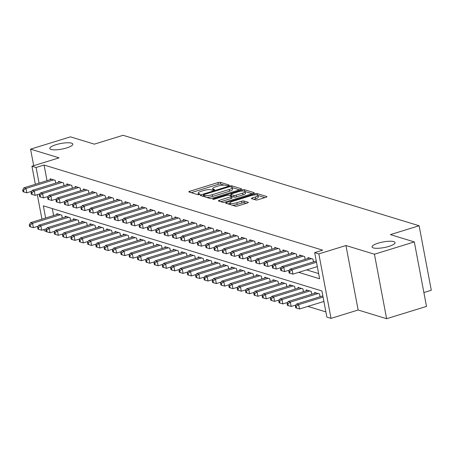 <?xml version="1.0" encoding="UTF-8"?>
<svg xmlns="http://www.w3.org/2000/svg" width="454" height="454" viewBox="0 0 454 454"><rect width="100%" height="100%" fill="white"/><g stroke="black" fill="none" stroke-linecap="round" stroke-linejoin="round"><path stroke-width="0.68" d="M228.481 185.499A1.254 0.306 -10.7 0 0 229.145 185.09A1.254 0.306 -10.7 0 0 229.009 184.988L220.338 182.338A1.793 0.437 -10.7 0 0 217.954 182.57L189.772 191.27A1.793 0.437 -10.7 0 0 188.824 191.849A1.793 0.437 -10.7 0 0 189.023 192.002L197.694 194.653A1.254 0.306 -10.7 0 0 199.363 194.488A1.254 0.306 -10.7 0 0 200.027 194.079A1.254 0.306 -10.7 0 0 199.885 193.977L198.767 193.631A5.743 1.402 -10.7 0 1 198.131 193.154A5.743 1.402 -10.7 0 1 201.162 191.287L203.511 190.561A5.743 1.402 -10.7 0 1 211.133 189.812L212.256 190.158A1.254 0.306 -10.7 0 0 213.925 189.993A1.254 0.306 -10.7 0 0 214.589 189.585A1.254 0.306 -10.7 0 0 214.447 189.483L213.323 189.136A5.743 1.402 -10.7 0 1 212.693 188.66A5.743 1.402 -10.7 0 1 215.724 186.793L218.073 186.066A5.743 1.402 -10.7 0 1 225.695 185.323L226.818 185.663A1.254 0.306 -10.7 0 0 228.481 185.499M378.244 243.145A11.702 2.849 -10.7 0 0 372.064 246.942A11.702 2.849 -10.7 0 0 388.885 246.397A11.702 2.849 -10.7 0 0 395.065 242.595A11.702 2.849 -10.7 0 0 378.244 243.145M56.001 144.678A11.702 2.849 -10.7 0 0 49.821 148.475A11.702 2.849 -10.7 0 0 66.642 147.93A11.702 2.849 -10.7 0 0 72.822 144.128A11.702 2.849 -10.7 0 0 56.001 144.678M255.704 199.925A1.793 0.437 -10.7 0 0 258.082 199.692L265.993 197.252A1.793 0.437 -10.7 0 0 266.941 196.667A1.793 0.437 -10.7 0 0 266.742 196.52L257.106 193.574A1.793 0.437 -10.7 0 0 254.728 193.807L226.546 202.507A1.793 0.437 -10.7 0 0 225.598 203.086A1.793 0.437 -10.7 0 0 225.797 203.239L235.427 206.178A1.793 0.437 -10.7 0 0 237.811 205.946L247.362 203A1.793 0.437 -10.7 0 0 248.31 202.416A1.793 0.437 -10.7 0 0 248.111 202.268L243.985 201.008A1.793 0.437 -10.7 0 0 241.602 201.241L236.869 202.705A4.801 1.169 -10.7 0 1 229.968 202.927A4.801 1.169 -10.7 0 1 232.499 201.366L251.056 195.64A4.801 1.169 -10.7 0 1 257.957 195.419A4.801 1.169 -10.7 0 1 255.42 196.979L252.328 197.933A1.793 0.437 -10.7 0 0 251.38 198.512A1.793 0.437 -10.7 0 0 251.578 198.665L255.704 199.925M414.315 241.92L426.499 306.405L386.621 318.708L374.436 254.229L414.315 241.92L390.406 234.616L419.116 225.752L123.068 135.292L94.358 144.151L70.449 136.847L30.571 149.15L59.054 157.856L31.939 166.226L36.099 167.498L44.072 165.035L322.658 250.16L314.679 252.623L318.839 253.894L331.023 318.373L326.863 317.102L321.926 290.963L43.34 205.838L45.638 218.005M374.436 254.229L345.954 245.523L318.839 253.894M240.603 189.494A1.793 0.437 -10.7 0 0 241.551 188.909A1.793 0.437 -10.7 0 0 241.352 188.762L231.722 185.817A1.793 0.437 -10.7 0 0 229.338 186.049L201.156 194.749A1.793 0.437 -10.7 0 0 200.208 195.328A1.793 0.437 -10.7 0 0 200.407 195.481L210.043 198.426A1.793 0.437 -10.7 0 0 212.421 198.188L240.603 189.494M244.417 189.693L254.047 192.638A1.793 0.437 -10.7 0 1 254.246 192.785A1.793 0.437 -10.7 0 1 253.298 193.37L225.116 202.07A1.793 0.437 -10.7 0 1 222.732 202.302L218.612 201.043A1.793 0.437 -10.7 0 1 218.414 200.895A1.793 0.437 -10.7 0 1 219.361 200.31L230.791 196.781A1.793 0.437 -10.7 0 0 231.739 196.202A1.793 0.437 -10.7 0 0 231.54 196.049L228.805 195.214A1.793 0.437 -10.7 0 0 226.421 195.447L214.526 199.119A1.254 0.306 -10.7 0 1 212.716 199.181A1.254 0.306 -10.7 0 1 213.38 198.773L242.033 189.931A1.793 0.437 -10.7 0 1 244.417 189.693L244.695 191.174M30.571 149.15L33.698 165.682M55.717 183.11L55.189 180.334L50.201 178.814L50.36 179.659M64.031 185.652L63.509 182.877L58.515 181.356L58.68 182.196M72.345 188.194L71.823 185.419L66.834 183.893L66.993 184.738M80.664 190.737L80.137 187.962L75.148 186.435L75.307 187.281M88.978 193.279L88.456 190.504L83.468 188.977L83.627 189.823M97.298 195.816L96.77 193.041L91.782 191.52L91.941 192.36M105.612 198.358L105.084 195.583L100.096 194.057L100.255 194.902M113.926 200.901L113.404 198.126L108.415 196.599L108.574 197.445M122.245 203.443L121.717 200.668L116.729 199.141L116.888 199.987M130.014 203.199L130.542 205.985L130.037 203.205L125.043 201.684L125.202 202.529M138.328 205.741L138.856 208.528L138.351 205.747L133.363 204.226L133.521 205.066M147.192 211.065L146.665 208.29L141.676 206.763L141.835 207.609M154.962 210.826L155.489 213.613L154.984 210.832L149.99 209.305L150.155 210.151M163.82 216.144L163.298 213.369L158.31 211.848L158.469 212.693M172.14 218.686L171.612 215.911L166.624 214.39L166.783 215.23M180.454 221.229L179.932 218.453L174.943 216.927L175.102 217.772M188.773 223.771L188.245 220.996L183.257 219.469L183.416 220.315M197.087 226.313L196.559 223.538L191.571 222.012L191.73 222.857M205.401 228.85L204.879 226.075L199.891 224.554L200.049 225.394M213.721 231.392L213.193 228.617L208.204 227.091L208.363 227.936M222.034 233.935L221.512 231.16L216.518 229.633L216.677 230.479M230.348 236.477L229.826 233.702L224.838 232.176L224.997 233.021M238.668 239.014L238.14 236.239L233.152 234.718L233.311 235.564M246.437 238.776L246.965 241.562L246.46 238.781L241.466 237.26L241.63 238.1M254.751 241.318L255.279 244.104L254.773 241.324L249.785 239.797L249.944 240.643M263.07 243.86L263.592 246.647L263.087 243.866L258.099 242.34L258.258 243.185M271.384 246.397L271.912 249.189L271.407 246.403L266.419 244.882L266.577 245.727M280.249 251.72L279.721 248.945L274.732 247.424L274.891 248.264M288.562 254.263L288.035 251.488L283.046 249.961L283.205 250.807M296.876 256.805L296.354 254.03L291.366 252.503L291.525 253.349M305.196 259.348L304.668 256.572L299.68 255.046L299.839 255.891M313.51 261.884L312.988 259.109L307.994 257.588L308.152 258.428M44.072 165.035L47.029 180.686M306.632 269.897L318.64 273.563M307.869 306.405L325.881 311.904M52.301 208.573L53.617 215.542M56.949 214.515L56.79 213.669L61.778 215.19L62.3 217.965M65.263 217.052L65.104 216.212L70.092 217.733L70.62 220.508M73.576 219.594L73.417 218.749L78.411 220.275L78.934 223.05M81.896 222.137L81.737 221.291L86.725 222.818L87.247 225.593M90.21 224.679L90.051 223.833L95.039 225.36L95.567 228.135M98.529 227.216L98.365 226.376L103.359 227.897L103.881 230.672M106.843 229.758L106.684 228.912L111.673 230.439L112.195 233.214M115.157 232.3L114.998 231.455L119.987 232.981L120.514 235.757M123.477 234.843L123.318 233.997L128.306 235.524L128.828 238.299L128.283 235.512M131.791 237.385L131.632 236.54L136.62 238.061L137.148 240.836L136.597 238.055M140.104 239.922L139.946 239.076L144.934 240.603L145.462 243.378L144.917 240.597M148.424 242.464L148.265 241.619L153.253 243.145L153.775 245.92L153.231 243.14M156.738 245.007L156.579 244.161L161.567 245.688L162.095 248.463M165.052 247.549L164.893 246.704L169.887 248.224L170.409 251M173.371 250.086L173.212 249.246L178.201 250.767L178.723 253.542M181.685 252.628L181.526 251.783L186.515 253.309L187.042 256.084M190.005 255.171L189.84 254.325L194.834 255.852L195.356 258.627M198.319 257.713L198.16 256.868L203.148 258.394L203.67 261.169M206.632 260.25L206.474 259.41L211.462 260.931L211.99 263.706M214.952 262.792L214.793 261.947L219.781 263.473L220.303 266.248M223.266 265.335L223.107 264.489L228.095 266.016L228.623 268.791M231.58 267.877L231.421 267.031L236.409 268.558L236.937 271.333M239.899 270.419L239.74 269.574L244.729 271.095L245.251 273.87L244.706 271.089M248.213 272.956L248.054 272.111L253.043 273.637L253.57 276.412M256.527 275.499L256.368 274.653L261.362 276.18L261.884 278.955L261.339 276.174M264.847 278.041L264.688 277.195L269.676 278.722L270.198 281.497L269.653 278.711M273.16 280.583L273.002 279.738L277.99 281.259L278.518 284.034M281.48 283.12L281.315 282.28L286.309 283.801L286.832 286.576M289.794 285.662L289.635 284.817L294.623 286.343L295.145 289.119M298.108 288.205L297.949 287.359L302.937 288.886L303.465 291.661M306.427 290.747L306.268 289.902L311.257 291.428L311.779 294.203M314.741 293.284L314.582 292.444L319.571 293.965L320.098 296.74M423.877 292.529L431.3 290.237L419.116 225.752M345.954 245.523L358.138 310.008L386.621 318.708M358.138 310.008L331.023 318.373M46.189 231.341L44.123 230.706L43.902 229.537M298.658 272.36L319.622 278.762L314.679 252.623M36.099 167.498L39.055 183.149M41.938 219.146L37.313 194.681M35.35 184.29L31.939 166.226M224.094 185.13L220.667 184.08A1.793 0.437 -10.7 0 0 218.283 184.313L191.208 192.672M203.528 195.861L202.597 196.151M239.496 189.834L232.249 187.621A5.743 1.402 -10.7 0 0 231.614 187.127L230.428 186.77A1.254 0.306 -10.7 0 0 228.759 186.929L204.022 194.567A1.254 0.306 -10.7 0 0 203.358 194.976A1.254 0.306 -10.7 0 0 203.5 195.078L204.68 195.441A5.743 1.402 -10.7 0 0 212.307 194.692L229.213 189.471A5.743 1.402 -10.7 0 0 232.244 187.61L232.573 189.352A5.743 1.402 -10.7 0 1 229.542 191.213L212.637 196.434L212.307 194.692M206.61 197.377A5.743 1.402 -10.7 0 0 212.637 196.434M231.086 195.912L230.797 194.386A1.793 0.437 -10.7 0 1 231.744 193.807L238.282 191.787A4.801 1.169 -10.7 0 1 245.183 191.565L245.512 193.308A4.801 1.169 -10.7 0 1 242.981 194.862L242.652 193.12A4.801 1.169 -10.7 0 0 245.183 191.565L252.191 193.71M220.797 201.712L231.12 198.523A1.793 0.437 -10.7 0 0 232.068 197.944L231.739 196.202M229.849 195.532L230.95 195.192M230.797 194.386A1.793 0.437 -10.7 0 0 230.995 194.539L233.731 195.373A1.793 0.437 -10.7 0 0 236.114 195.141L242.652 193.12M242.981 194.862L236.443 196.883A1.793 0.437 -10.7 0 1 234.06 197.115L231.778 196.417M257.957 195.419L258.286 197.161A4.801 1.169 -10.7 0 1 255.75 198.721L253.769 199.334M232.323 205.231A4.801 1.169 -10.7 0 0 237.198 204.448L236.869 202.705M246.25 203.341L244.314 202.751A1.793 0.437 -10.7 0 0 241.937 202.983L237.198 204.448M230.03 203.273L227.982 203.908M264.881 197.592L257.968 195.481M58.243 214.112L30.492 222.676L32.569 223.311L33.392 227.67L38.272 226.166M30.117 225.071L29.289 224.815L29.618 226.557L30.446 226.813L30.117 225.071L32.569 223.311L60.32 214.748M29.289 224.815L30.492 222.676M33.392 227.67L30.446 226.813M53.737 179.892L25.98 188.455L23.903 187.825L51.66 179.256M31.689 191.31L26.803 192.814L25.98 188.455L23.534 190.215L22.7 189.959L23.029 191.702L23.863 191.957L23.534 190.215M23.863 191.957L26.803 192.814M23.903 187.825L22.7 189.959M66.556 216.654L38.806 225.218L40.883 225.854L41.706 230.212L46.592 228.703M38.431 227.613L37.603 227.358L37.932 229.1L38.76 229.355L38.431 227.613L40.883 225.854L68.639 217.29M37.603 227.358L38.806 225.218M41.706 230.212L38.76 229.355M74.876 219.197L47.12 227.76L49.202 228.396L50.025 232.754L54.906 231.245M46.751 230.15L45.916 229.9L46.246 231.642L47.08 231.898L46.751 230.15L49.202 228.396L76.953 219.832M45.916 229.9L47.12 227.76M50.025 232.754L47.08 231.898M83.19 221.734L55.439 230.303L57.516 230.938L58.339 235.291L63.22 233.787M55.065 232.692L54.236 232.437L54.565 234.185L55.394 234.434L55.065 232.692L57.516 230.938L85.273 222.369M54.236 232.437L55.439 230.303M58.339 235.291L55.394 234.434M91.509 224.276L63.753 232.845L65.83 233.481L66.653 237.834L71.539 236.33M63.384 235.234L62.55 234.979L62.879 236.721L63.713 236.977L63.384 235.234L65.83 233.481L93.586 224.912M62.55 234.979L63.753 232.845M66.653 237.834L63.713 236.977M62.05 182.434L34.3 190.998L32.217 190.362L59.973 181.799M40.003 193.847L35.123 195.356L34.3 190.998L31.848 192.757L31.014 192.502L31.343 194.244L32.177 194.499L31.848 192.757M32.177 194.499L35.123 195.356M32.217 190.362L31.014 192.502M70.37 184.977L42.614 193.54L40.537 192.905L68.287 184.341M48.317 196.389L43.436 197.899L42.614 193.54L40.162 195.299L39.333 195.044L39.663 196.786L40.491 197.042L40.162 195.299M40.491 197.042L43.436 197.899M40.537 192.905L39.333 195.044M78.684 187.513L50.927 196.083L48.85 195.447L76.607 186.878M56.636 198.931L51.75 200.441L50.927 196.083L48.482 197.836L47.647 197.586L47.976 199.329L48.811 199.578L48.482 197.836M48.811 199.578L51.75 200.441M48.85 195.447L47.647 197.586M86.998 190.056L59.247 198.625L57.164 197.989L84.921 189.42M64.95 201.474L60.07 202.978L59.247 198.625L56.795 200.379L55.961 200.123L56.29 201.865L57.125 202.121L56.795 200.379M57.125 202.121L60.07 202.978M57.164 197.989L55.961 200.123M99.823 226.818L72.067 235.382L74.15 236.018L74.972 240.376L79.853 238.872M71.698 237.777L70.864 237.521L71.193 239.264L72.027 239.519L71.698 237.777L74.15 236.018L101.9 227.454M70.864 237.521L72.067 235.382M74.972 240.376L72.027 239.519M95.317 192.598L67.561 201.162L65.484 200.526L93.235 191.963M73.27 204.016L68.384 205.52L67.561 201.162L65.109 202.921L64.281 202.666L64.61 204.408L65.438 204.663L65.109 202.921M65.438 204.663L68.384 205.52M65.484 200.526L64.281 202.666M108.137 229.361L80.386 237.924L82.463 238.56L83.286 242.918L88.167 241.409M80.012 240.319L79.183 240.064L79.512 241.806L80.341 242.061L80.012 240.319L82.463 238.56L110.22 229.996M79.183 240.064L80.386 237.924M83.286 242.918L80.341 242.061M103.631 195.141L75.875 203.704L73.798 203.069L101.554 194.505M81.584 206.553L76.703 208.063L75.875 203.704L73.429 205.463L72.595 205.208L72.924 206.95L73.758 207.206L73.429 205.463M73.758 207.206L76.703 208.063M73.798 203.069L72.595 205.208M116.457 231.903L88.7 240.467L90.777 241.102L91.6 245.461L96.486 243.951M88.331 242.856L87.497 242.606L87.826 244.348L88.661 244.598L88.331 242.856L90.777 241.102L118.534 232.533M87.497 242.606L88.7 240.467M91.6 245.461L88.661 244.598M111.945 197.677L84.194 206.247L82.117 205.611L109.868 197.047M89.898 209.095L85.017 210.605L84.194 206.247L81.743 208L80.914 207.75L81.243 209.493L82.072 209.742L81.743 208M82.072 209.742L85.017 210.605M82.117 205.611L80.914 207.75M124.771 234.44L97.014 243.009L99.097 243.645L99.92 247.998L104.8 246.494M96.645 245.398L95.811 245.143L96.14 246.885L96.974 247.141L96.645 245.398L99.097 243.645L126.848 235.076M95.811 245.143L97.014 243.009M99.92 247.998L96.974 247.141M120.265 200.22L92.508 208.789L90.431 208.153L118.182 199.584M98.217 211.638L93.331 213.142L92.508 208.789L90.057 210.542L89.228 210.287L89.557 212.029L90.386 212.285L90.057 210.542M90.386 212.285L93.331 213.142M90.431 208.153L89.228 210.287M133.084 236.982L105.334 245.546L107.411 246.181L108.234 250.54L113.114 249.036M104.959 247.941L104.131 247.685L104.46 249.428L105.288 249.683L104.959 247.941L107.411 246.181L135.167 237.618M104.131 247.685L105.334 245.546M108.234 250.54L105.288 249.683M141.404 239.525L113.648 248.088L115.725 248.724L116.553 253.082L121.434 251.573M113.279 250.483L112.444 250.228L112.774 251.97L113.608 252.225L113.279 250.483L115.725 248.724L143.481 240.16M112.444 250.228L113.648 248.088M116.553 253.082L113.608 252.225M149.718 242.067L121.961 250.631L124.044 251.266L124.867 255.625L129.748 254.115M121.593 253.02L120.764 252.77L121.093 254.512L121.922 254.768L121.593 253.02L124.044 251.266L151.795 242.703M120.764 252.77L121.961 250.631M124.867 255.625L121.922 254.768M158.032 244.604L130.281 253.173L132.358 253.809L133.181 258.161L138.067 256.658M129.906 255.562L129.078 255.307L129.407 257.055L130.236 257.304L129.906 255.562L132.358 253.809L160.114 245.239M129.078 255.307L130.281 253.173M133.181 258.161L130.236 257.304M166.351 247.146L138.595 255.716L140.678 256.345L141.5 260.704L146.381 259.2M138.226 258.105L137.392 257.849L137.721 259.592L138.555 259.847L138.226 258.105L140.678 256.345L168.428 247.782M137.392 257.849L138.595 255.716M141.5 260.704L138.555 259.847M174.665 249.689L146.914 258.252L148.991 258.888L149.814 263.246L154.695 261.737M146.54 260.647L145.711 260.392L146.04 262.134L146.869 262.389L146.54 260.647L148.991 258.888L176.748 250.324M145.711 260.392L146.914 258.252M149.814 263.246L146.869 262.389M182.985 252.231L155.228 260.795L157.305 261.43L158.128 265.789L163.014 264.279M154.859 263.184L154.025 262.934L154.354 264.676L155.189 264.932L154.859 263.184L157.305 261.43L185.062 252.867M154.025 262.934L155.228 260.795M158.128 265.789L155.189 264.932M191.299 254.768L163.542 263.337L165.625 263.973L166.448 268.331L171.328 266.821M163.173 265.726L162.339 265.471L162.668 267.219L163.502 267.468L163.173 265.726L165.625 263.973L193.376 255.403M162.339 265.471L163.542 263.337M166.448 268.331L163.502 267.468M199.612 257.31L171.862 265.879L173.939 266.515L174.762 270.868L179.642 269.364M171.487 268.269L170.659 268.013L170.988 269.755L171.816 270.011L171.487 268.269L173.939 266.515L201.695 257.946M170.659 268.013L171.862 265.879M174.762 270.868L171.816 270.011M207.932 259.853L180.176 268.416L182.253 269.052L183.076 273.41L187.962 271.906M179.807 270.811L178.972 270.556L179.302 272.298L180.136 272.553L179.807 270.811L182.253 269.052L210.009 260.488M178.972 270.556L180.176 268.416M183.076 273.41L180.136 272.553M216.246 262.395L188.489 270.959L190.572 271.594L191.395 275.953L196.276 274.443M188.121 273.353L187.286 273.098L187.616 274.84L188.45 275.096L188.121 273.353L190.572 271.594L218.323 263.031M187.286 273.098L188.489 270.959M191.395 275.953L188.45 275.096M224.56 264.937L196.809 273.501L198.886 274.137L199.709 278.495L204.589 276.985M196.434 275.89L195.606 275.64L195.935 277.383L196.764 277.632L196.434 275.89L198.886 274.137L226.642 265.567M195.606 275.64L196.809 273.501M199.709 278.495L196.764 277.632M128.578 202.762L100.828 211.326L98.745 210.69L126.501 202.126M106.531 214.18L101.651 215.684L100.828 211.326L98.376 213.085L97.542 212.83L97.871 214.572L98.705 214.827L98.376 213.085M98.705 214.827L101.651 215.684M98.745 210.69L97.542 212.83M136.898 205.304L109.142 213.868L107.065 213.232L134.815 204.669M114.845 216.717L109.964 218.226L109.142 213.868L106.69 215.627L105.861 215.372L106.191 217.114L107.019 217.37L106.69 215.627M107.019 217.37L109.964 218.226M107.065 213.232L105.861 215.372M145.212 207.847L117.455 216.41L115.378 215.775L143.135 207.211M123.165 219.259L118.278 220.769L117.455 216.41L115.01 218.164L114.175 217.914L114.504 219.657L115.339 219.912L115.01 218.164M115.339 219.912L118.278 220.769M115.378 215.775L114.175 217.914M153.526 210.384L125.775 218.953L123.692 218.317L151.449 209.748M131.478 221.802L126.598 223.306L125.775 218.953L123.323 220.706L122.489 220.451L122.818 222.199L123.653 222.449L123.323 220.706M123.653 222.449L126.598 223.306M123.692 218.317L122.489 220.451M161.845 212.926L134.089 221.49L132.012 220.86L159.763 212.29M139.792 224.344L134.912 225.848L134.089 221.49L131.637 223.249L130.809 222.993L131.138 224.736L131.966 224.991L131.637 223.249M131.966 224.991L134.912 225.848M132.012 220.86L130.809 222.993M170.159 215.468L142.403 224.032L140.326 223.396L168.082 214.833M148.112 226.881L143.226 228.39L142.403 224.032L139.957 225.791L139.123 225.536L139.452 227.278L140.286 227.533L139.957 225.791M140.286 227.533L143.226 228.39M140.326 223.396L139.123 225.536M178.473 218.011L150.722 226.574L148.64 225.939L176.396 217.375M156.426 229.423L151.545 230.933L150.722 226.574L148.271 228.334L147.436 228.078L147.766 229.82L148.6 230.076L148.271 228.334M148.6 230.076L151.545 230.933M148.64 225.939L147.436 228.078M186.793 220.548L159.036 229.117L156.959 228.481L184.71 219.912M164.74 231.966L159.859 233.475L159.036 229.117L156.585 230.87L155.756 230.621L156.085 232.363L156.914 232.613L156.585 230.87M156.914 232.613L159.859 233.475M156.959 228.481L155.756 230.621M195.107 223.09L167.35 231.659L165.273 231.024L193.029 222.454M173.059 234.508L168.179 236.012L167.35 231.659L164.904 233.413L164.07 233.157L164.399 234.9L165.233 235.155L164.904 233.413M165.233 235.155L168.179 236.012M165.273 231.024L164.07 233.157M203.42 225.632L175.67 234.196L173.587 233.56L201.343 224.997M181.373 237.05L176.493 238.554L175.67 234.196L173.218 235.955L172.389 235.7L172.719 237.442L173.547 237.697L173.218 235.955M173.547 237.697L176.493 238.554M173.587 233.56L172.389 235.7M211.74 228.175L183.983 236.738L181.906 236.103L209.657 227.539M189.693 239.587L184.806 241.097L183.983 236.738L181.532 238.498L180.703 238.242L181.032 239.984L181.861 240.24L181.532 238.498M181.861 240.24L184.806 241.097M181.906 236.103L180.703 238.242M220.054 230.717L192.303 239.281L190.22 238.645L217.977 230.082M198.006 242.13L193.126 243.639L192.303 239.281L189.851 241.034L189.017 240.785L189.346 242.527L190.181 242.776L189.851 241.034M190.181 242.776L193.126 243.639M190.22 238.645L189.017 240.785M232.879 267.474L205.123 276.043L207.2 276.679L208.028 281.032L212.909 279.528M204.754 278.433L203.92 278.177L204.249 279.919L205.083 280.175L204.754 278.433L207.2 276.679L234.956 268.11M203.92 278.177L205.123 276.043M208.028 281.032L205.083 280.175M241.193 270.017L213.437 278.58L215.519 279.216L216.342 283.574L221.223 282.07M213.068 280.975L212.239 280.72L212.568 282.462L213.397 282.717L213.068 280.975L215.519 279.216L243.27 270.652M212.239 280.72L213.437 278.58M216.342 283.574L213.397 282.717M249.507 272.559L221.756 281.122L223.833 281.758L224.656 286.116L229.542 284.607M221.382 283.517L220.553 283.262L220.882 285.004L221.711 285.26L221.382 283.517L223.833 281.758L251.59 273.195M220.553 283.262L221.756 281.122M224.656 286.116L221.711 285.26M257.827 275.101L230.07 283.665L232.153 284.3L232.976 288.659L237.856 287.149M229.701 286.054L228.867 285.804L229.196 287.547L230.03 287.802L229.701 286.054L232.153 284.3L259.904 275.737M228.867 285.804L230.07 283.665M232.976 288.659L230.03 287.802M228.373 233.254L200.617 241.823L198.54 241.188L226.291 232.618M206.32 244.672L201.44 246.176L200.617 241.823L198.165 243.577L197.337 243.321L197.666 245.064L198.494 245.319L198.165 243.577M198.494 245.319L201.44 246.176M198.54 241.188L197.337 243.321M236.687 235.796L208.931 244.36L206.854 243.724L234.61 235.161M214.64 247.214L209.754 248.718L208.931 244.36L206.485 246.119L205.651 245.864L205.98 247.606L206.814 247.861L206.485 246.119M206.814 247.861L209.754 248.718M206.854 243.724L205.651 245.864M245.001 238.339L217.25 246.902L215.168 246.267L242.924 237.703M222.954 249.751L218.073 251.261L217.25 246.902L214.799 248.661L213.965 248.406L214.294 250.148L215.128 250.404L214.799 248.661M215.128 250.404L218.073 251.261M215.168 246.267L213.965 248.406M253.321 240.881L225.564 249.445L223.487 248.809L251.238 240.245M231.268 252.293L226.387 253.803L225.564 249.445L223.113 251.198L222.284 250.948L222.613 252.691L223.442 252.946L223.113 251.198M223.442 252.946L226.387 253.803M223.487 248.809L222.284 250.948M266.14 277.638L238.39 286.207L240.467 286.843L241.29 291.196L246.17 289.692M238.015 288.596L237.187 288.341L237.516 290.089L238.344 290.339L238.015 288.596L240.467 286.843L268.218 278.274M237.187 288.341L238.39 286.207M241.29 291.196L238.344 290.339M261.635 243.418L233.878 251.987L231.801 251.351L259.557 242.782M239.587 254.836L234.701 256.34L233.878 251.987L231.432 253.741L230.598 253.485L230.927 255.233L231.761 255.483L231.432 253.741M231.761 255.483L234.701 256.34M231.801 251.351L230.598 253.485M274.46 280.18L246.704 288.75L248.781 289.38L249.604 293.738L254.49 292.234M246.335 291.139L245.501 290.883L245.83 292.626L246.664 292.881L246.335 291.139L248.781 289.38L276.537 280.816M245.501 290.883L246.704 288.75M249.604 293.738L246.664 292.881M269.948 245.96L242.198 254.524L240.115 253.894L267.871 245.325M247.901 257.378L243.021 258.882L242.198 254.524L239.746 256.283L238.912 256.028L239.241 257.77L240.075 258.025L239.746 256.283M240.075 258.025L243.021 258.882M240.115 253.894L238.912 256.028M282.774 282.723L255.017 291.286L257.1 291.922L257.923 296.28L262.804 294.771M254.649 293.681L253.814 293.426L254.144 295.168L254.978 295.423L254.649 293.681L257.1 291.922L284.851 283.358M253.814 293.426L255.017 291.286M257.923 296.28L254.978 295.423M278.268 248.503L250.512 257.066L248.434 256.431L276.185 247.867M256.215 259.915L251.334 261.425L250.512 257.066L248.06 258.825L247.231 258.57L247.561 260.312L248.389 260.568L248.06 258.825M248.389 260.568L251.334 261.425M248.434 256.431L247.231 258.57M291.088 285.265L263.337 293.829L265.414 294.464L266.237 298.823L271.117 297.313M262.962 296.224L262.134 295.968L262.463 297.711L263.292 297.966L262.962 296.224L265.414 294.464L293.171 285.901M262.134 295.968L263.337 293.829M266.237 298.823L263.292 297.966M286.582 251.045L258.825 259.609L256.748 258.973L284.505 250.409M264.534 262.457L259.654 263.967L258.825 259.609L256.379 261.368L255.545 261.112L255.874 262.855L256.709 263.11L256.379 261.368M256.709 263.11L259.654 263.967M256.748 258.973L255.545 261.112M299.407 287.802L271.651 296.371L273.728 297.007L274.551 301.365L279.437 299.856M271.282 298.76L270.448 298.511L270.777 300.253L271.611 300.503L271.282 298.76L273.728 297.007L301.484 288.438M270.448 298.511L271.651 296.371M274.551 301.365L271.611 300.503M294.896 253.582L267.145 262.151L265.062 261.515L292.819 252.946M272.848 265L267.968 266.509L267.145 262.151L264.693 263.905L263.865 263.655L264.194 265.397L265.022 265.647L264.693 263.905M265.022 265.647L267.968 266.509M265.062 261.515L263.865 263.655M307.721 290.344L279.965 298.914L282.048 299.549L282.87 303.902L287.751 302.398M279.596 301.303L278.762 301.047L279.091 302.79L279.925 303.045L279.596 301.303L282.048 299.549L309.798 290.98M278.762 301.047L279.965 298.914M282.87 303.902L279.925 303.045M303.215 256.124L275.459 264.693L273.382 264.058L301.133 255.488M281.168 267.542L276.282 269.046L275.459 264.693L273.007 266.447L272.179 266.192L272.508 267.934L273.336 268.189L273.007 266.447M273.336 268.189L276.282 269.046M273.382 264.058L272.179 266.192M316.035 292.887L288.284 301.45L290.361 302.086L291.184 306.444L296.065 304.94M287.91 303.845L287.081 303.59L287.41 305.332L288.239 305.587L287.91 303.845L290.361 302.086L318.118 293.522M287.081 303.59L288.284 301.45M291.184 306.444L288.239 305.587M311.529 258.666L283.778 267.23L281.696 266.594L309.452 258.031M289.482 270.085L284.601 271.588L283.778 267.23L281.327 268.989L280.493 268.734L280.822 270.476L281.656 270.732L281.327 268.989M281.656 270.732L284.601 271.588M281.696 266.594L280.493 268.734M322.856 295.889L296.598 303.993L298.675 304.628L299.504 308.987L323.906 301.456M296.229 306.388L295.395 306.132L295.724 307.874L296.558 308.13L296.229 306.388L298.675 304.628L323.083 297.098M295.395 306.132L296.598 303.993M299.504 308.987L296.558 308.13M316.5 262.242L292.092 269.772L290.015 269.137L316.268 261.033M317.323 266.6L292.915 274.131L292.092 269.772L289.641 271.532L288.812 271.276L289.141 273.019L289.97 273.274L289.641 271.532M289.97 273.274L292.915 274.131M290.015 269.137L288.812 271.276M213.505 190.101L213.323 189.136M198.948 194.596L198.767 193.631M189.965 192.292L189.772 191.27M218.283 184.313L217.954 182.57M220.667 184.08L220.338 182.338M201.349 195.77L201.156 194.749M229.474 186.77L229.338 186.049M232 187.298L231.722 185.817M241.42 189.119L241.352 188.762M203.767 196.508L203.5 195.078M204.953 196.871L204.68 195.441M229.542 191.213L229.213 189.471M254.115 193.001L254.047 192.638M219.554 201.332L219.361 200.31M231.12 198.523L230.791 196.781M213.482 199.317L213.38 198.773M242.243 191.038L242.033 189.931M231.268 195.969L230.995 194.539M234.06 197.115L233.731 195.373M236.443 196.883L236.114 195.141M252.52 198.954L252.328 197.933M255.75 198.721L255.42 196.979M241.937 202.983L241.602 201.241M244.314 202.751L243.985 201.008M248.179 202.632L248.111 202.268M226.739 203.528L226.546 202.507M254.932 194.897L254.728 193.807M257.378 195.004L257.106 193.574M266.81 196.877L266.742 196.52M62.283 217.971L61.755 215.185M55.167 180.329L55.694 183.121M70.597 220.513L70.069 217.727M78.917 223.056L78.389 220.269M87.23 225.598L86.703 222.812M95.544 228.141L95.017 225.349M63.486 182.871L64.014 185.658M71.8 185.414L72.328 188.2M80.12 187.956L80.642 190.742M88.434 190.493L88.961 193.285M103.864 230.677L103.336 227.891M96.747 193.035L97.275 195.822M112.178 233.22L111.65 230.433M105.067 195.578L105.589 198.364M120.492 235.762L119.97 232.976M113.381 198.12L113.909 200.906M121.695 200.657L122.222 203.449M162.072 248.469L161.545 245.676M170.392 251.011L169.864 248.219M178.706 253.548L178.178 250.761M187.02 256.09L186.492 253.304M195.339 258.632L194.811 255.846M203.653 261.175L203.125 258.383M211.967 263.712L211.445 260.925M220.286 266.254L219.759 263.468M228.6 268.796L228.073 266.01M146.642 208.284L147.17 211.07M163.275 213.363L163.803 216.155M171.595 215.905L172.117 218.692M179.909 218.448L180.437 221.234M188.223 220.99L188.751 223.777M196.542 223.527L197.064 226.319M204.856 226.069L205.384 228.856M213.17 228.612L213.698 231.398M221.49 231.154L222.017 233.941M236.914 271.339L236.392 268.547M253.548 276.418L253.02 273.631M229.803 233.691L230.331 236.483M238.117 236.233L238.645 239.02M278.495 284.045L277.967 281.253M286.815 286.582L286.287 283.795M279.698 248.94L280.226 251.726M295.128 289.124L294.601 286.338M288.018 251.482L288.54 254.268M303.442 291.667L302.914 288.88M296.331 254.024L296.859 256.811M311.762 294.209L311.234 291.417M304.645 256.561L305.173 259.353M320.076 296.746L319.548 293.959M312.965 259.103L313.493 261.89M212.977 190.181L212.693 188.66M198.421 194.675L198.131 193.154M203.642 196.469L203.358 194.976M230.286 204.612L229.968 202.927"/></g></svg>
